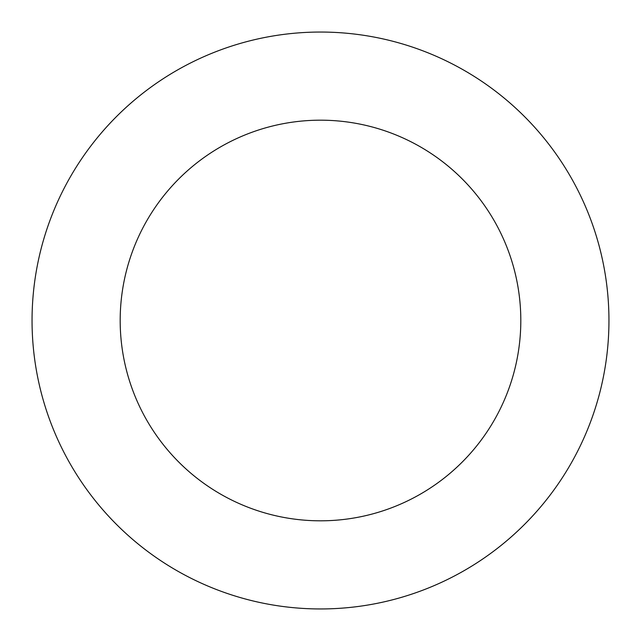 <?xml version="1.0" encoding="UTF-8"?>
<svg xmlns="http://www.w3.org/2000/svg" width="641" height="641" viewBox="0 0 641 641"><rect width="100%" height="100%" fill="white"/><g stroke="black" fill="none" stroke-linecap="round" stroke-linejoin="round"><path stroke-width="0.96" d="M520.812 320.5A200.312 200.312 0 0 1 220.344 493.979A200.312 200.312 0 0 1 220.344 147.021A200.312 200.312 0 0 1 520.812 320.5M608.95 320.5A288.45 288.45 0 0 1 176.275 570.306A288.45 288.45 0 0 1 176.275 70.694A288.45 288.45 0 0 1 608.95 320.5"/></g></svg>
